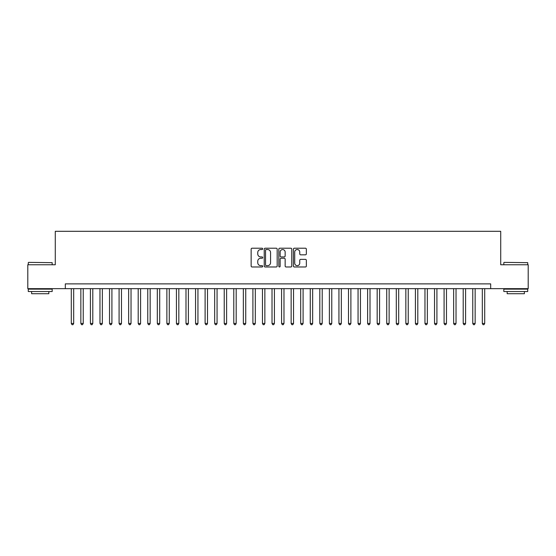 <?xml version="1.0" encoding="UTF-8"?>
<svg xmlns="http://www.w3.org/2000/svg" width="556" height="556" viewBox="0 0 556 556"><rect width="100%" height="100%" fill="white"/><g stroke="black" fill="none" stroke-linecap="round" stroke-linejoin="round"><path stroke-width="0.83" d="M262.703 248.866A0.66 0.66 0 0 0 262.05 248.212L252.083 248.212A0.938 0.938 0 0 0 251.145 249.151L251.145 266.039A0.938 0.938 0 0 0 252.083 266.977L262.05 266.977A0.66 0.66 0 0 0 262.703 266.317A0.66 0.66 0 0 0 262.05 265.664L260.757 265.664A3.002 3.002 0 0 1 257.755 262.661L257.755 261.25A3.002 3.002 0 0 1 260.757 258.248L262.05 258.248A0.66 0.66 0 0 0 262.703 257.595A0.66 0.66 0 0 0 262.05 256.935L260.757 256.935A3.002 3.002 0 0 1 257.755 253.932L257.755 252.528A3.002 3.002 0 0 1 260.757 249.526L262.05 249.526A0.66 0.66 0 0 0 262.703 248.866M305.418 254.822A0.938 0.938 0 0 0 306.356 253.883L306.356 249.151A0.938 0.938 0 0 0 305.418 248.212L294.346 248.212A0.938 0.938 0 0 0 293.408 249.151L293.408 266.039A0.938 0.938 0 0 0 294.346 266.977L305.418 266.977A0.938 0.938 0 0 0 306.356 266.039L306.356 260.312A0.938 0.938 0 0 0 305.418 259.374L300.685 259.374A0.938 0.938 0 0 0 299.747 260.312L299.747 263.148A2.509 2.509 0 0 1 297.238 265.664A2.509 2.509 0 0 1 294.722 263.148L294.722 252.035A2.509 2.509 0 0 1 297.238 249.526A2.509 2.509 0 0 1 299.747 252.035L299.747 253.883A0.938 0.938 0 0 0 300.685 254.822L305.418 254.822M65.316 288.661L27.8 288.661L27.8 264.76L55.28 264.76L55.28 231.303L500.72 231.303L500.72 264.76L528.2 264.76L528.2 288.661L490.684 288.661L490.684 283.88L65.316 283.88L65.316 288.661L490.684 288.661M277.18 249.151A0.938 0.938 0 0 0 276.242 248.212L265.17 248.212A0.938 0.938 0 0 0 264.232 249.151L264.232 266.039A0.938 0.938 0 0 0 265.17 266.977L276.242 266.977A0.938 0.938 0 0 0 277.18 266.039L277.18 249.151M279.758 248.212L290.83 248.212A0.938 0.938 0 0 1 291.768 249.151L291.768 266.039A0.938 0.938 0 0 1 290.83 266.977L286.09 266.977A0.938 0.938 0 0 1 285.152 266.039L285.152 259.186A0.938 0.938 0 0 0 284.213 258.248L281.072 258.248A0.938 0.938 0 0 0 280.134 259.186L280.134 266.317A0.66 0.66 0 0 1 279.48 266.977A0.66 0.66 0 0 1 278.82 266.317L278.82 249.151A0.938 0.938 0 0 1 279.758 248.212M266.199 249.526A0.66 0.66 0 0 0 265.546 250.179L265.546 265.003A0.66 0.66 0 0 0 266.199 265.664L267.561 265.664A3.002 3.002 0 0 0 270.563 262.661L270.563 252.528A3.002 3.002 0 0 0 267.561 249.526L266.199 249.526M285.152 252.076A2.509 2.509 0 0 0 282.643 249.568A2.509 2.509 0 0 0 280.134 252.076L280.134 255.996A0.938 0.938 0 0 0 281.072 256.935L284.213 256.935A0.938 0.938 0 0 0 285.152 255.996L285.152 252.076M71.293 288.661L71.293 323.453L73.684 323.453L73.684 288.661M73.684 323.453L72.968 324.697L72.009 324.697L71.293 323.453M28.564 262.369L52.174 262.661L28.564 262.369M40.227 291.525L28.28 291.525L28.28 289.134L52.174 289.134L52.174 291.525L40.227 291.525M48.831 291.525L48.831 293.721L31.622 293.721L31.622 291.525M504.111 262.369L527.72 262.661L504.111 262.369M515.773 291.525L503.826 291.525L503.826 289.134L527.72 289.134L527.72 291.525L515.773 291.525M524.377 291.525L524.377 293.721L507.169 293.721L507.169 291.525M80.849 288.661L80.849 323.453L83.24 323.453L83.24 288.661M83.24 323.453L82.524 324.697L81.565 324.697L80.849 323.453M90.413 288.661L90.413 323.453L92.796 323.453L92.796 288.661M92.796 323.453L92.081 324.697L91.128 324.697L90.413 323.453M99.969 288.661L99.969 323.453L102.36 323.453L102.36 288.661M102.36 323.453L101.644 324.697L100.685 324.697L99.969 323.453M109.525 288.661L109.525 323.453L111.916 323.453L111.916 288.661M111.916 323.453L111.2 324.697L110.241 324.697L109.525 323.453M119.088 288.661L119.088 323.453L121.479 323.453L121.479 288.661M121.479 323.453L120.756 324.697L119.804 324.697L119.088 323.453M128.644 288.661L128.644 323.453L131.035 323.453L131.035 288.661M131.035 323.453L130.319 324.697L129.36 324.697L128.644 323.453M138.201 288.661L138.201 323.453L140.592 323.453L140.592 288.661M140.592 323.453L139.876 324.697L138.924 324.697L138.201 323.453M147.764 288.661L147.764 323.453L150.155 323.453L150.155 288.661M150.155 323.453L149.432 324.697L148.48 324.697L147.764 323.453M157.32 288.661L157.32 323.453L159.711 323.453L159.711 288.661M159.711 323.453L158.995 324.697L158.036 324.697L157.32 323.453M166.876 288.661L166.876 323.453L169.267 323.453L169.267 288.661M169.267 323.453L168.551 324.697L167.599 324.697L166.876 323.453M176.44 288.661L176.44 323.453L178.83 323.453L178.83 288.661M178.83 323.453L178.115 324.697L177.155 324.697L176.44 323.453M185.996 288.661L185.996 323.453L188.387 323.453L188.387 288.661M188.387 323.453L187.671 324.697L186.712 324.697L185.996 323.453M195.559 288.661L195.559 323.453L197.943 323.453L197.943 288.661M197.943 323.453L197.227 324.697L196.275 324.697L195.559 323.453M205.115 288.661L205.115 323.453L207.506 323.453L207.506 288.661M207.506 323.453L206.79 324.697L205.831 324.697L205.115 323.453M214.672 288.661L214.672 323.453L217.062 323.453L217.062 288.661M217.062 323.453L216.347 324.697L215.387 324.697L214.672 323.453M224.235 288.661L224.235 323.453L226.619 323.453L226.619 288.661M226.619 323.453L225.903 324.697L224.951 324.697L224.235 323.453M233.791 288.661L233.791 323.453L236.182 323.453L236.182 288.661M236.182 323.453L235.466 324.697L234.507 324.697L233.791 323.453M243.347 288.661L243.347 323.453L245.738 323.453L245.738 288.661M245.738 323.453L245.022 324.697L244.063 324.697L243.347 323.453M252.91 288.661L252.91 323.453L255.301 323.453L255.301 288.661M255.301 323.453L254.578 324.697L253.626 324.697L252.91 323.453M262.467 288.661L262.467 323.453L264.858 323.453L264.858 288.661M264.858 323.453L264.142 324.697L263.183 324.697L262.467 323.453M272.023 288.661L272.023 323.453L274.414 323.453L274.414 288.661M274.414 323.453L273.698 324.697L272.746 324.697L272.023 323.453M281.586 288.661L281.586 323.453L283.977 323.453L283.977 288.661M283.977 323.453L283.254 324.697L282.302 324.697L281.586 323.453M291.142 288.661L291.142 323.453L293.533 323.453L293.533 288.661M293.533 323.453L292.817 324.697L291.858 324.697L291.142 323.453M300.699 288.661L300.699 323.453L303.089 323.453L303.089 288.661M303.089 323.453L302.374 324.697L301.421 324.697L300.699 323.453M310.262 288.661L310.262 323.453L312.653 323.453L312.653 288.661M312.653 323.453L311.937 324.697L310.978 324.697L310.262 323.453M319.818 288.661L319.818 323.453L322.209 323.453L322.209 288.661M322.209 323.453L321.493 324.697L320.534 324.697L319.818 323.453M329.381 288.661L329.381 323.453L331.765 323.453L331.765 288.661M331.765 323.453L331.049 324.697L330.097 324.697L329.381 323.453M338.938 288.661L338.938 323.453L341.328 323.453L341.328 288.661M341.328 323.453L340.613 324.697L339.653 324.697L338.938 323.453M348.494 288.661L348.494 323.453L350.885 323.453L350.885 288.661M350.885 323.453L350.169 324.697L349.21 324.697L348.494 323.453M358.057 288.661L358.057 323.453L360.441 323.453L360.441 288.661M360.441 323.453L359.725 324.697L358.773 324.697L358.057 323.453M367.613 288.661L367.613 323.453L370.004 323.453L370.004 288.661M370.004 323.453L369.288 324.697L368.329 324.697L367.613 323.453M377.17 288.661L377.17 323.453L379.56 323.453L379.56 288.661M379.56 323.453L378.844 324.697L377.885 324.697L377.17 323.453M386.733 288.661L386.733 323.453L389.124 323.453L389.124 288.661M389.124 323.453L388.401 324.697L387.449 324.697L386.733 323.453M396.289 288.661L396.289 323.453L398.68 323.453L398.68 288.661M398.68 323.453L397.964 324.697L397.005 324.697L396.289 323.453M405.845 288.661L405.845 323.453L408.236 323.453L408.236 288.661M408.236 323.453L407.52 324.697L406.568 324.697L405.845 323.453M415.408 288.661L415.408 323.453L417.799 323.453L417.799 288.661M417.799 323.453L417.076 324.697L416.124 324.697L415.408 323.453M424.965 288.661L424.965 323.453L427.355 323.453L427.355 288.661M427.355 323.453L426.64 324.697L425.681 324.697L424.965 323.453M434.521 288.661L434.521 323.453L436.912 323.453L436.912 288.661M436.912 323.453L436.196 324.697L435.244 324.697L434.521 323.453M444.084 288.661L444.084 323.453L446.475 323.453L446.475 288.661M446.475 323.453L445.759 324.697L444.8 324.697L444.084 323.453M453.64 288.661L453.64 323.453L456.031 323.453L456.031 288.661M456.031 323.453L455.315 324.697L454.356 324.697L453.64 323.453M463.204 288.661L463.204 323.453L465.587 323.453L465.587 288.661M465.587 323.453L464.872 324.697L463.919 324.697L463.204 323.453M472.76 288.661L472.76 323.453L475.151 323.453L475.151 288.661M475.151 323.453L474.435 324.697L473.476 324.697L472.76 323.453M482.316 288.661L482.316 323.453L484.707 323.453L484.707 288.661M484.707 323.453L483.991 324.697L483.032 324.697L482.316 323.453M28.28 264.76L28.28 262.661M33.728 289.134L33.728 288.661M46.725 289.134L46.725 288.661M52.174 264.76L52.174 262.661M503.826 264.76L503.826 262.661M509.275 289.134L509.275 288.661M522.272 289.134L522.272 288.661M527.72 264.76L527.72 262.661"/></g></svg>
